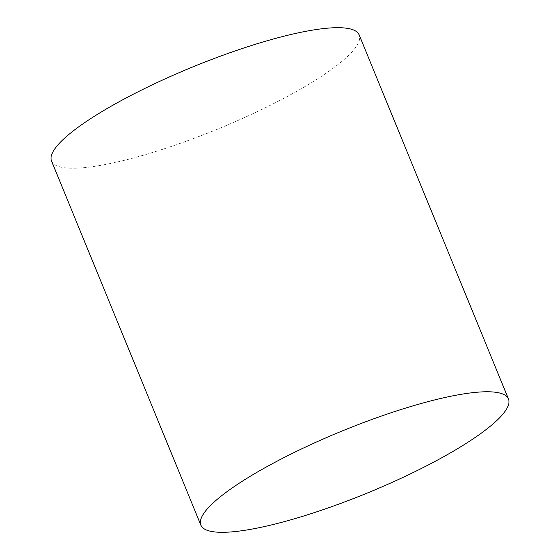 <?xml version="1.0" encoding="UTF-8"?>
<svg xmlns="http://www.w3.org/2000/svg" width="560" height="560" viewBox="0 0 560 560"><rect width="100%" height="100%" fill="white"/><g stroke="black" fill="none" stroke-linecap="round" stroke-linejoin="round"><path stroke-width="0.42" stroke-dasharray="2.8 2.1" d="M51.534 161.042A166.236 33.481 157.7 0 0 66.01 167.923A166.236 33.481 157.7 0 0 245.525 117.075A166.236 33.481 157.7 0 0 359.142 34.881"/><path stroke-width="0.84" d="M508.466 398.958L359.142 34.881A166.236 33.481 157.7 0 0 344.673 28A166.236 33.481 157.7 0 0 165.151 78.848A166.236 33.481 157.7 0 0 51.534 161.042L200.858 525.119A166.236 33.481 157.7 0 0 215.327 532A166.236 33.481 157.7 0 0 394.849 481.152A166.236 33.481 157.7 0 0 508.466 398.958A166.236 33.481 157.7 0 0 493.99 392.077A166.236 33.481 157.7 0 0 314.475 442.925A166.236 33.481 157.7 0 0 200.858 525.119"/></g></svg>
